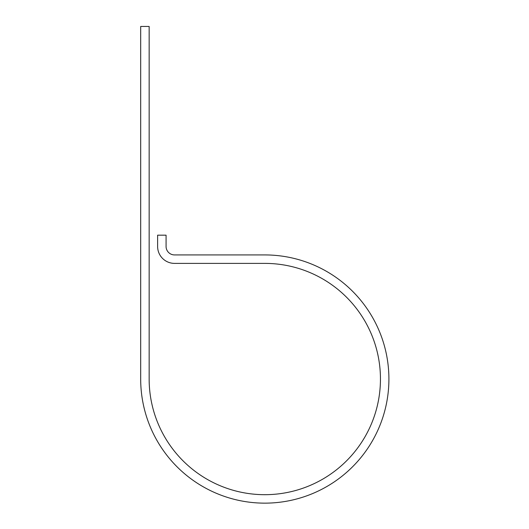 <?xml version="1.0" encoding="UTF-8"?>
<svg xmlns="http://www.w3.org/2000/svg" width="529" height="529" viewBox="0 0 529 529"><rect width="100%" height="100%" fill="white"/><g stroke="black" fill="none" stroke-linecap="round" stroke-linejoin="round"><path stroke-width="0.79" d="M149.152 379.035L149.152 26.45L140.688 26.45L140.688 379.035A124.11 124.11 0 0 0 264.798 503.145A124.11 124.11 0 0 0 388.908 379.035A124.11 124.11 0 0 0 264.798 254.925L174.537 254.925A8.464 8.464 0 0 1 166.073 246.461L166.073 235.18L157.616 235.18L157.616 246.461A16.921 16.921 0 0 0 174.537 263.389L264.798 263.389A115.646 115.646 0 0 1 380.45 379.035A115.646 115.646 0 0 1 264.798 494.688A115.646 115.646 0 0 1 149.152 379.035"/></g></svg>
